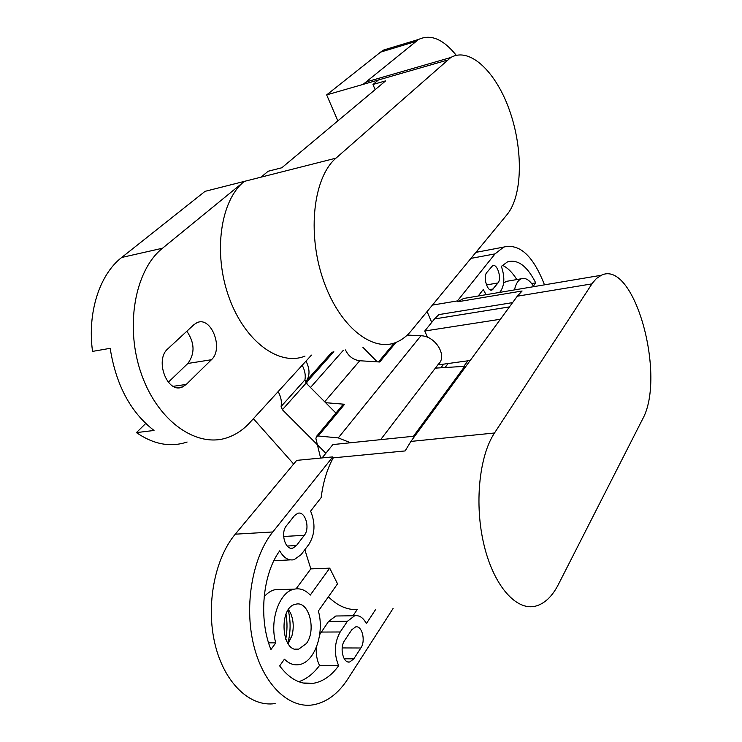 <?xml version="1.0" encoding="UTF-8"?>
<svg xmlns="http://www.w3.org/2000/svg" width="742" height="742" viewBox="0 0 742 742"><rect width="100%" height="100%" fill="white"/><g stroke="black" fill="none" stroke-linecap="round" stroke-linejoin="round"><path stroke-width="1.11" d="M427.457 337.267L424.758 331.006L434.515 318.939L438.865 314.599L512.592 302.615M470.196 360.482L439.273 364.739L438.837 363.71M322.074 457.925L332.87 444.579L414.787 436.129M304.851 549.701L310.815 568.873L329.717 568.149L310.249 595.112C305.426 589.946 300.083 587.961 294.222 589.167C279.53 591.652 269.188 620.59 275.764 642.869L270.941 649.556C258.337 618.828 262.724 573.733 279.734 550.833C283.648 557.863 288.425 560.822 294.073 559.709L301.085 554.682L308.867 544.405C315.035 534.398 315.61 523.305 310.62 511.108L321.147 497.594C323.113 482.124 327.157 468.87 333.26 457.851L332.796 456.887L296.679 460.383L235.26 534.184C214.8 558.411 205.636 605.194 215.013 644.139C224.288 683.15 250.258 707.478 275.143 703.564M275.764 642.869L268.585 642.86M280.745 589.547L274.939 589.704C271.015 590.623 267.417 592.979 264.143 596.772M310.815 568.873L296.049 588.86M273.881 560.748L290.243 559.876M375.804 609.228L366.363 623.614C363.255 617.659 359.351 615.035 354.676 615.749L347.432 621.267L340.207 631.98C334.317 642.628 333.798 653.869 338.658 665.722L319.533 665.472C313.523 673.634 306.604 679.051 298.785 681.712M328.391 596.818C337.573 605.834 347.182 610.072 357.217 609.534L353.025 615.767M338.658 665.722C331.488 675.637 323.16 681.49 313.643 683.261C301.057 685.126 289.732 679.338 279.669 665.908L284.427 659.165C288.963 663.682 293.86 665.5 299.137 664.619C314.654 662.448 324.783 633.019 318.364 611.028L337.536 583.833L329.717 568.149M338.853 615.953L335.857 615.999L328.53 621.462L319.681 634.642M316.315 647.441C315.888 654.277 316.964 660.287 319.533 665.472M478.21 296.012L483.265 289.519L486.075 294.685M499.616 292.404L501.054 290.512C504.634 284.353 504.736 276.302 501.369 266.35L507.5 261.88C517.749 258.977 527.163 265.97 535.715 282.86L533.377 286.106C529.5 279.938 525.512 277.489 521.385 278.769C518.111 280.133 515.811 283.843 514.494 289.89M507.843 281.116L503.688 282.591M535.715 282.86L531.643 283.555M502.38 265.293C507.593 267.695 512.407 272.453 516.822 279.558M351.727 629.828L355.539 626.916C362.013 625.116 365.954 640.819 360.844 647.998L353.813 658.859L349.742 661.975C343.184 663.719 339.307 647.738 344.566 640.587L351.727 629.828M486.789 272.5L492.669 265.645C497.279 263.345 501.935 278.463 498.012 282.934L492.113 289.955C487.457 292.274 482.754 276.942 486.789 272.5M286.44 525.763L294.444 515.653L297.709 513.316C305.166 510.644 310.397 528.156 304.303 535.316L296.457 545.546L292.904 548.088C285.355 550.703 280.17 532.886 286.44 525.763M287.84 643.379C290.716 632.175 290.836 621.054 288.202 610.007M288.128 643.796L291.968 635.644C294.027 627.574 293.544 620.043 290.512 613.04L288.49 609.59M306.39 643.546L298.711 649.148C281.237 653.693 278.269 606.798 295.78 604.229C308.811 600.408 316.723 629.986 306.39 643.546M285.707 639.205C287.33 630.821 287.423 622.473 285.985 614.172M424.758 331.006L500.405 319.245M432.41 305.101L457.462 300.9L457.814 301.753L522.099 290.994L517.285 296.206L410.91 441.416L405.132 450.932L333.26 457.851M410.91 441.416L494.506 432.994L592.543 282.98L596.392 278.528L601.335 275.263L463.565 298.479L457.814 301.753M431.714 322.399L427.086 311.557M393.093 608.459L347.952 678.782C338.287 693.714 326.647 702.396 313.041 704.854C288.582 708.879 262.835 684.068 253.467 644.214C243.997 604.424 252.79 556.639 272.796 531.968L332.796 456.887M457.462 300.9L495.044 253.875L503.688 247.086C519.65 243.302 533.248 255.888 544.489 284.845M601.335 275.263C634.391 258.977 666.668 376.871 642.349 419.582L558.401 584.436C552.261 596.429 544.674 603.654 535.65 606.112C516.413 611.195 493.903 586.106 484.09 545.296C474.175 504.579 479.147 456.052 494.506 432.994M471.049 297.217L463.565 298.479M476.197 252.011L478.85 251.807M345.494 349.946C348.434 356.234 353.173 359.833 359.74 360.742L379.728 362.003L396.033 342.377M342.489 405.197L344.622 404.251L325.608 402.693M350.567 442.751L338.278 437.901L318.244 435.99L344.622 404.251M380.655 439.644L438.272 364.303C447.825 356.216 435.563 335.857 420.918 335.764L407.275 335.059M320.618 458.064L315.897 438.624L316.463 436.463L318.244 435.99M307.03 384.004L306.771 380.368C309.989 374.998 309.729 368.579 306.001 361.104M311.464 355.112L249.878 422.55C243.534 429.497 236.29 434.441 228.146 437.372C197.984 448.641 158.751 422.68 141.731 374.988C124.452 327.454 134.756 270.162 162.535 248.218L121.697 257.474C99.678 274.392 87.157 312.586 92.546 351.393L110.168 348.323C116.002 384.987 130.62 412.367 154.03 430.462L136.407 432.614L145.71 423.487M186.845 331.22C194.729 342.832 195.063 353.572 187.856 363.459L168.295 382.26M121.697 257.474L205.08 191.334L335.968 158.157L450.802 57.496L367.03 81.703L363.014 84.421L378.42 79.978L372.985 84.486L375.127 89.661M187.105 442.019C170.53 447.556 153.631 444.421 136.407 432.614M186.27 384.421L182.43 386.972C167.506 394.308 154.262 359.963 167.887 348.768L193.82 324.764L196.778 322.798C211.071 315.489 224.056 348.666 211.424 359.731L186.27 384.421L173.248 386.322M337.833 120.881L326.666 94.893L380.6 52.116L383.809 49.974L391.73 47.581M326.666 94.893L363.014 84.421L418.553 39.465C430.685 33.817 443.262 39.103 456.274 55.316M372.985 84.486L385.664 80.85L281.839 167.748L268.177 171.235L261.036 177.153M162.535 248.218L244.331 181.391C220.55 200.108 212.843 252.874 228.972 297.282C244.86 341.839 279.53 366.594 305.008 356.095M450.802 57.496C470.011 46.496 496.463 72.391 509.791 111.152C523.323 149.801 522.526 195.749 507.157 214.466L411.105 330.941C406.811 336.145 401.941 339.892 396.478 342.192C372.438 352.812 338.955 326.369 323.058 279.298C306.938 232.376 313.551 177.153 335.968 158.157M376.899 78.847L367.03 81.703M335.922 413.071L306.121 383.095L304.916 379.913C305.815 375.341 304.906 370.453 302.207 365.25M362.884 347.302L377.224 361.846M325.859 453.251L282.387 409.723L281.116 406.477C281.969 401.858 280.986 396.887 278.167 391.581M253.402 418.692L293.656 464.019M435.331 368.134L465.976 366.251L463.787 366.381L467.887 360.807M340.207 631.98L321.212 632.063M347.432 621.267L328.53 621.462M342.173 647.933L360.844 647.998M344.232 658.766L353.813 658.859M486.464 284.937L498.012 282.934M489.683 289.565L493.411 288.935M283.63 536.475L304.303 535.316M287.182 546.019L296.457 545.546M509.448 306.9L434.515 318.939M517.285 296.206L591.94 283.871M272.796 531.968L235.26 534.184M495.044 253.875L470.929 258.392M359.74 360.742L324.69 401.774M420.918 335.764L338.278 437.901M306.557 382.306L333.835 351.717M343.361 350.27L310.499 387.5M332.128 351.977L306.771 380.368M187.856 363.459L211.424 359.731M378.42 79.978L447.055 60.204M415.427 41.589L380.6 52.116M306.121 383.095L282.387 409.723M304.916 379.913L281.116 406.477M464.789 366.279L413.442 436.268M448.131 363.515L445.107 367.522M294.222 589.167L274.939 589.704M313.643 683.261L303.209 683.03M354.676 615.749L335.857 615.999M521.385 278.769L505.58 281.506M348.202 661.957L349.742 661.975M491.25 290.103L492.113 289.955M290.92 548.18L292.904 548.088M291.968 635.644L287.952 643.546M295.418 649.139L298.711 649.148M503.688 247.086L475.91 252.363M378.503 361.929L394.234 343.027M342.869 404.742L316.463 436.463M177.653 387.667L182.43 386.972M418.553 39.465L383.809 49.974M443.697 364.127L440.924 367.782"/></g></svg>
